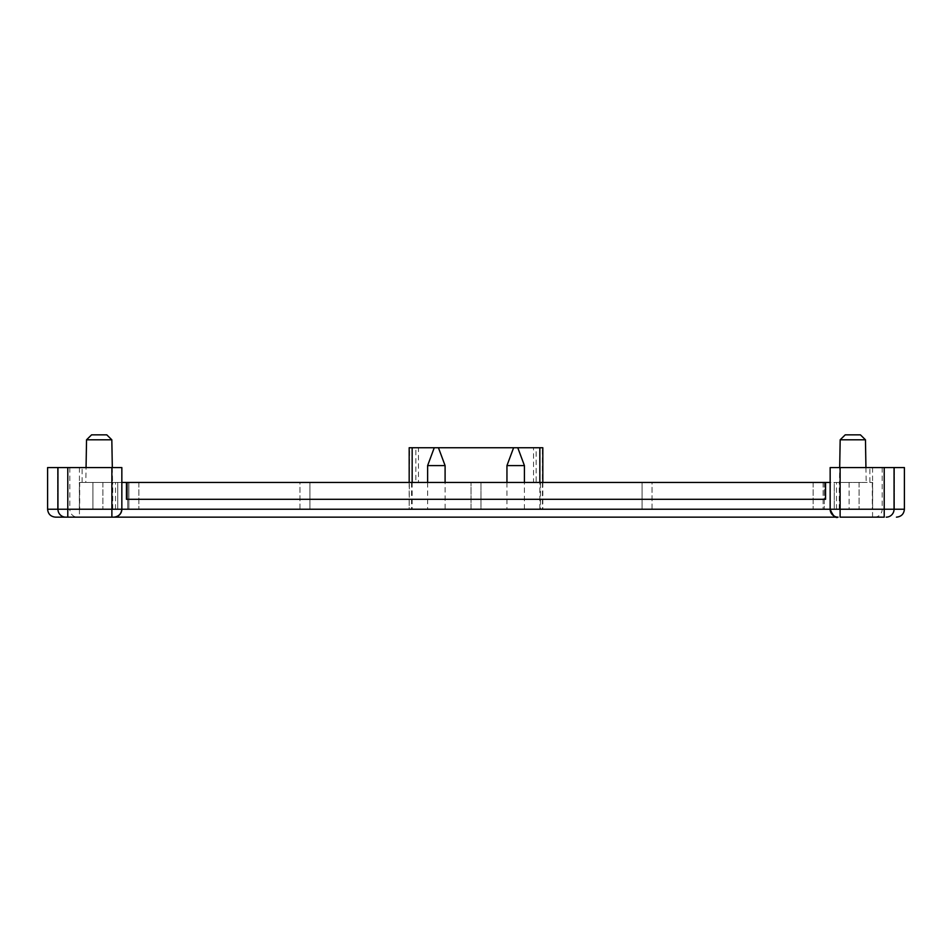 <?xml version="1.0" encoding="UTF-8"?>
<svg xmlns="http://www.w3.org/2000/svg" width="952" height="952" viewBox="0 0 952 952"><rect width="100%" height="100%" fill="white"/><g stroke="black" fill="none" stroke-linecap="round" stroke-linejoin="round"><path stroke-width="0.71" stroke-dasharray="4.76 3.57" d="M652.049 482.45L813.151 482.45L652.049 482.45L813.151 482.45L652.049 482.45L652.049 509.225L813.151 509.225L652.049 509.225L813.151 509.225L652.049 509.225L652.049 482.45M127.711 482.45L824.289 482.45L127.711 482.45L127.711 509.225L824.289 509.225L127.711 509.225L127.711 482.45M412.156 482.45L412.156 509.225L409.182 509.225L409.574 447.737L415.869 447.737L415.869 482.45L309.912 482.45L642.088 482.45L480.986 482.45L642.088 482.45L536.131 482.45L536.131 447.737L542.426 447.737L542.426 509.225L540.45 509.225L540.45 482.45M299.951 482.45L138.849 482.45L299.951 482.45L138.849 482.45L299.951 482.45L299.951 509.225L138.849 509.225L299.951 509.225L138.849 509.225L299.951 509.225L299.951 482.45M415.869 482.45L418.452 482.45L418.452 447.737L533.548 447.737L533.548 482.45L418.452 482.45M533.548 482.45L536.131 482.45M825.551 482.45L849.101 482.45L825.551 482.45L825.551 499.3L126.449 499.3L126.449 482.45L102.899 482.45L126.449 482.45M121.844 482.45L830.156 482.45M412.156 509.225L445.096 509.225L445.096 482.45M445.096 509.225L471.014 509.225L471.014 482.45L471.014 509.225L309.912 509.225L471.014 509.225L471.014 482.45L471.014 509.225L309.912 509.225L309.912 482.45L309.912 509.225L309.912 482.45L309.912 509.225L409.574 509.225M540.45 509.225L642.088 509.225L642.088 482.45L642.088 509.225L642.088 482.45L642.088 509.225L480.986 509.225L480.986 482.45L480.986 509.225L642.088 509.225L480.986 509.225L480.986 482.45L480.986 509.225L539.843 509.225L539.843 482.45M506.952 482.45L506.952 509.225M524.421 509.225L524.421 482.45M138.849 482.45L138.849 509.225L138.849 482.45M849.101 482.45L849.101 509.225L102.899 509.225L849.101 509.225L849.101 482.45M102.899 482.45L102.899 509.225L102.899 482.45M813.151 482.45L813.151 509.225L813.151 482.45M824.289 482.45L824.289 509.225L824.289 482.45M872.306 482.45L872.306 509.225L92.927 509.225L92.927 482.45L92.927 509.225L128.889 509.225L128.889 482.45L128.889 509.225L128.889 482.45L128.889 509.225L79.694 509.225L79.694 482.45M112.741 509.225L112.741 482.45L117.751 482.45L117.751 509.225L79.349 509.225L117.751 509.225L117.751 482.45L117.751 509.225M69.817 467.575L69.817 509.225L47.6 509.225L47.6 467.575L82.11 467.575L82.11 482.45M882.183 467.575L882.183 509.225L904.4 509.225L904.4 467.575L869.89 467.575L869.89 482.45M823.111 482.45L823.111 509.225L834.249 509.225L834.249 482.45L834.249 509.225L823.111 509.225L823.111 482.45M836.475 509.225L836.475 482.45L834.249 482.45L834.249 509.225L872.651 509.225L834.249 509.225M859.073 482.45L859.073 509.225L859.073 482.45M411.55 482.45L411.55 509.225M839.426 482.45L866.201 482.45L839.426 482.45L839.688 467.575M836.475 482.45L872.651 482.45L839.259 482.45L839.259 509.225M834.249 482.45L839.259 482.45M85.799 482.45L112.574 482.45L85.799 482.45L86.061 467.575M112.741 482.45L79.349 482.45L115.525 482.45L115.525 509.225M117.751 482.45L115.525 482.45M121.844 509.225L79.694 509.225M872.306 509.225L830.156 509.225M67.782 517.15L111.884 517.15M113.919 517.15L838.081 517.15M840.116 517.15L884.218 517.15M542.426 509.225L539.843 509.225M82.11 467.575L57.56 467.575L57.56 509.225L57.56 467.575L67.782 467.575L67.782 509.225M67.782 467.575L121.844 467.575M869.89 467.575L894.44 467.575L894.44 509.225L894.44 467.575L884.218 467.575L884.218 509.225M884.218 467.575L830.156 467.575M427.627 482.45L427.627 509.225M536.131 447.737L533.548 447.737M418.452 447.737L415.869 447.737M860.418 434.85L845.221 434.85M840.176 439.8L865.463 439.8M106.779 434.85L91.582 434.85M86.537 439.8L111.824 439.8M872.567 467.575L872.567 509.225L69.817 509.225A7.937 7.664 -90 0 0 77.469 517.15M79.432 467.575L79.432 517.15M874.531 517.15A7.937 7.664 -90 0 0 882.183 509.225L872.567 509.225L872.567 517.15M872.651 509.225L872.651 482.45M79.349 509.225L79.349 482.45M865.939 467.575L866.201 482.45M112.312 467.575L112.574 482.45M542.818 482.45L542.818 509.225M409.182 482.45L409.182 509.225"/><path stroke-width="1.43" d="M830.156 482.45L121.844 482.45M445.096 482.45L445.096 465.587L427.627 465.587L427.627 482.45M539.843 482.45L539.843 447.737L517.769 447.737L524.421 465.587L506.952 465.587L506.952 482.45M506.952 465.587L513.604 447.737L438.444 447.737L445.096 465.587M524.421 482.45L524.421 465.587M126.449 482.45L126.449 499.3L825.551 499.3L825.551 482.45M830.156 509.225L904.4 509.225L904.4 467.575L830.156 467.575L830.156 509.225L121.844 509.225A7.937 7.937 0 0 1 113.919 517.15L55.537 517.15L67.782 517.15L67.782 509.225L121.844 509.225C121.285 513.937 118.643 516.579 113.919 517.15L838.081 517.15A7.937 7.937 0 0 1 830.156 509.225C832.905 515.805 835.558 518.447 838.081 517.15M121.844 509.225L121.844 467.575L111.884 467.575L111.884 517.15L113.919 517.15M884.218 467.575L884.218 517.15L840.116 517.15L840.116 467.575M111.884 467.575L47.6 467.575L47.6 509.225C48.076 514.032 50.73 516.674 55.537 517.15C50.73 516.674 48.076 514.032 47.6 509.225L67.782 509.225L67.782 467.575M427.627 465.587L434.267 447.737L412.156 447.737L412.156 482.45M409.182 482.45L409.182 447.737L412.156 447.737M434.267 447.737L438.444 447.737M513.604 447.737L517.769 447.737M539.843 447.737L542.818 447.737L542.818 482.45M840.176 439.8L845.221 434.85L860.418 434.85L865.463 439.8L840.176 439.8L839.688 467.575M86.537 439.8L91.582 434.85L106.779 434.85L111.824 439.8L86.537 439.8L86.061 467.575M904.4 509.225C903.924 514.032 901.27 516.674 896.463 517.15C901.27 516.674 903.924 514.032 904.4 509.225M57.941 467.575L57.941 509.225A7.937 7.83 90 0 0 65.771 517.15M894.059 467.575L894.059 509.225A7.937 7.83 90 0 1 886.229 517.15M865.463 439.8L865.939 467.575M111.824 439.8L112.312 467.575"/></g></svg>

